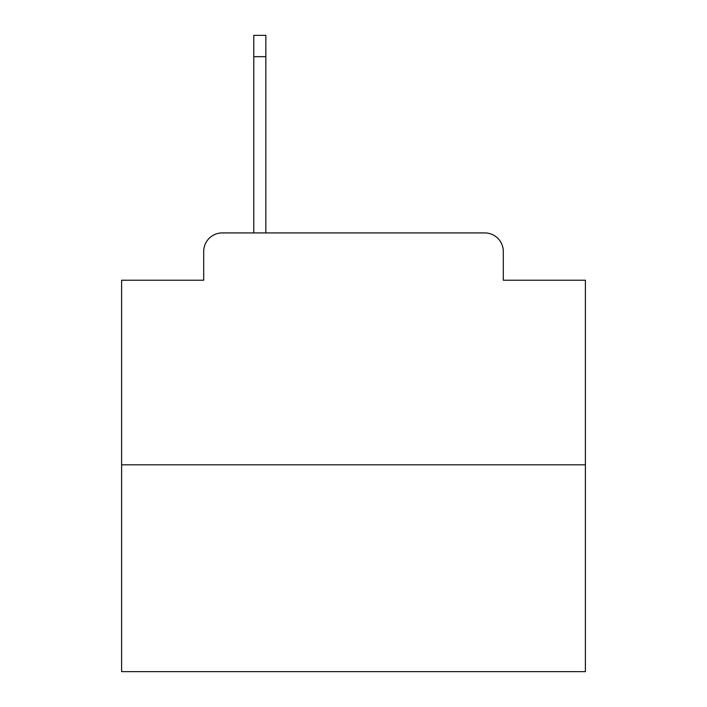 <?xml version="1.0" encoding="UTF-8"?>
<svg xmlns="http://www.w3.org/2000/svg" width="707" height="707" viewBox="0 0 707 707"><rect width="100%" height="100%" fill="white"/><g stroke="black" fill="none" stroke-linecap="round" stroke-linejoin="round"><path stroke-width="1.06" d="M203.704 251.471L203.704 280.219L203.704 251.471A18.55 18.55 0 0 1 222.254 232.921L253.786 232.921L253.786 35.35L265.85 35.35L265.85 56.684L253.786 56.684M585.387 464.808L121.613 464.808L121.613 671.65L585.387 671.65L585.387 280.219L503.296 280.219L503.296 251.471A18.55 18.55 0 0 0 484.746 232.921L222.254 232.921M121.613 464.808L121.613 280.219L203.704 280.219M265.85 56.684L265.85 232.921L281.147 232.921M425.853 232.921L484.746 232.921M503.296 280.219L503.296 251.471"/></g></svg>
